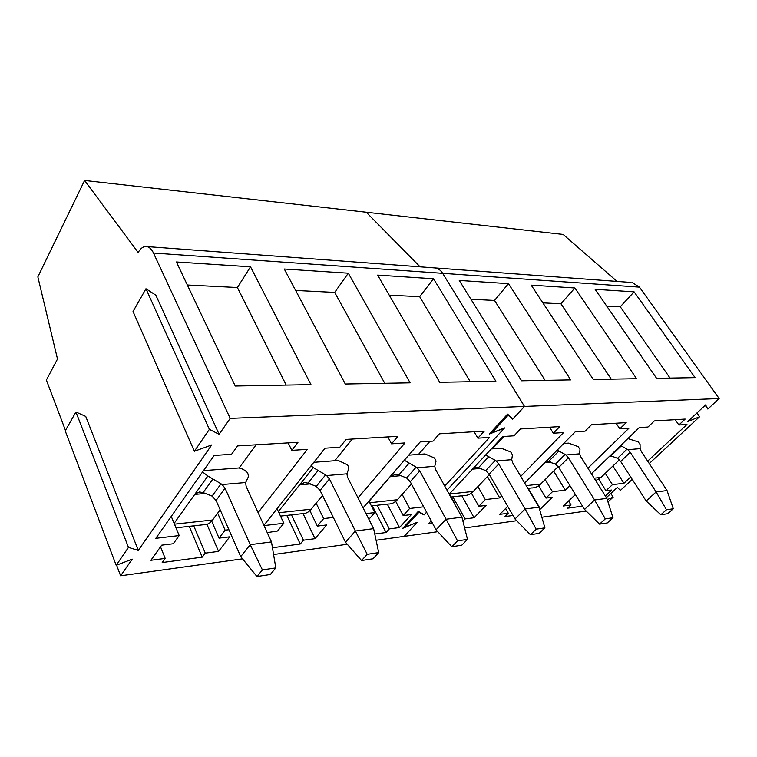 <?xml version="1.0" encoding="UTF-8"?>
<svg xmlns="http://www.w3.org/2000/svg" width="757" height="757" viewBox="0 0 757 757"><rect width="100%" height="100%" fill="white"/><g stroke="black" fill="none" stroke-linecap="round" stroke-linejoin="round"><path stroke-width="1.14" d="M202.535 471.99L207.863 475.983L174.138 523.371M235.02 468.252L238.531 467.987C241.71 468.299 244.757 469.908 247.653 472.832L248.58 476.408L245.637 482.521L246.12 486.354L271.479 541.908L250.226 544.671L225.056 488.218L222.113 484.546L245.637 482.521M220.164 509.802L212.594 519.993C210.067 523.305 207.191 524.875 203.974 524.696L175.984 527.828M256.973 576.531L262.414 569.917L275.813 567.92L270.334 574.487L256.973 576.531L240.717 556.641L216.067 500.481L212.074 496.1L221.025 483.799L222.113 484.546M195.032 494.028L199.498 491.984L203.131 492.599L212.074 496.1M221.025 483.799L207.863 475.983M240.717 556.641L250.226 544.671L262.414 569.917M275.813 567.92L271.479 541.908M311.061 465.782L313.303 467.627L278.368 511.533M334.585 460.748L338.228 460.474L347.652 464.902L348.92 468.205L346.895 473.825L347.595 477.364L373.627 528.651L355.383 531.017L329.437 478.973L326.617 475.566L346.895 473.825M322.52 495.438L311.222 509.177C308.591 512.3 305.601 513.795 302.251 513.672L280.506 516.113M361.572 560.53L367.211 554.323L378.699 552.61L373.05 558.78L361.572 560.53L345.514 542.258L320.069 490.441L316.275 486.382L325.614 474.866L326.617 475.566M299.876 484.508L304.465 482.578L307.976 483.136L316.275 486.382M325.614 474.866L313.303 467.627M345.514 542.258L355.383 531.017L367.211 554.323M378.699 552.61L373.627 528.651M404.37 460.19L369.066 501.361M421.28 454.209L424.98 453.935L434.546 458.013L436.06 461.07L434.755 466.274L435.606 469.558L461.921 517.182L446.081 519.236L419.794 470.958L417.088 467.798L434.755 466.274M411.42 483.969L397.378 499.734C394.69 502.686 391.634 504.115 388.218 504.03L371.394 505.913M451.806 546.734L457.531 540.877L467.495 539.391L461.761 545.21L451.806 546.734L436.041 529.824L410.228 481.745L406.613 477.96L416.151 467.145L417.088 467.798M390.849 476.257L395.495 474.412L398.873 474.923L406.613 477.96M416.151 467.145L404.607 460.388M436.041 529.824L446.081 519.236L457.531 540.877M467.495 539.391L461.921 517.182M497.434 448.475L501.153 448.191L510.757 451.976L512.451 454.825L511.704 459.66L512.678 462.726L538.984 507.181L525.112 508.978L498.778 463.965L496.176 460.994L511.704 459.66M489.344 474.516L473.305 491.416C470.589 494.207 467.504 495.58 464.05 495.523L451.153 496.971M530.43 534.707L536.174 529.171L544.898 527.875L539.154 533.373L530.43 534.707L515.015 518.98L489.126 474.128L485.682 470.589L495.315 460.388L496.176 460.994M474.175 467.315L478.433 467.741L485.682 470.589M495.315 460.388L485.653 454.976M515.015 518.98L525.112 508.978L536.174 529.171M544.898 527.875L538.984 507.181M564.864 443.394L568.573 443.11L578.149 446.639L579.976 449.298L579.663 453.822L580.714 456.698L606.849 498.371L594.586 499.961L568.403 457.786L565.905 455.004L579.663 453.822M558.183 466.567L540.697 484.026C537.981 486.685 534.896 488 531.433 487.962L527.856 488.369M599.553 524.137L605.278 518.886L612.971 517.741L607.256 522.964L599.553 524.137L584.527 509.433L558.761 467.41L555.477 464.088L565.101 454.427L565.905 455.004M546.403 461.022L555.477 464.088M565.101 454.427L557.19 450.093M584.527 509.433L594.586 499.961L605.278 518.886M612.971 517.741L606.849 498.371M627.875 438.568L638.16 441.88L640.072 444.387L640.119 448.627L641.226 451.333L667.049 490.555L656.139 491.965L630.25 452.308L627.846 449.686L640.119 448.627M619.377 459.811L600.935 477.43L595.702 480.6M660.804 514.769L666.463 509.783L673.314 508.761L667.655 513.729L660.804 514.769L646.175 500.973L620.674 461.439L617.523 458.297L627.089 449.138L627.846 449.686M610.246 455.6L617.523 458.297M627.089 449.138L620.617 445.58M646.175 500.973L656.139 491.965L666.463 509.783M673.314 508.761L667.049 490.555M65.471 430.411L46.357 380.042L57.504 359.036L37.85 276.901L84.585 180.469L138.171 252.507C140.651 248.145 143.518 246.167 146.773 246.574C149.432 247.094 151.674 249.242 153.491 253.037L230.194 418.384L219.114 434.31L209.377 429.351L194.369 451.257L211.695 444.965L138.285 550.405L128.472 547.396L116.19 565.318L132.21 559.139L120.618 575.793L242.514 558.846M273.58 554.521L347.293 544.274M376.087 540.271L437.783 531.698M120.618 575.793L116.587 565.167M631.045 282.446L435.322 267.95C438.246 268.423 440.697 270.221 442.665 273.324L524.487 406.433L512.849 419L507.568 414.126L489.287 434.045L504.37 428.169L446.99 490.158L504.616 427.904L491.861 432.862L491.274 431.878M417.031 522.519L404.21 536.363L417.239 522.292L405.175 527.194L419.009 512.139L424.043 514.949L426.579 512.205L424.251 514.713L418.299 511.382L402.762 528.32L416.975 522.396M84.585 180.469L366.246 212.225L420.097 266.824L366.246 212.225L563.132 234.433L617.059 281.415M230.194 418.384L719.15 398.532L707.833 409.054L705.174 405.288M444.738 486.079L489.552 437.395L477.875 438.161L484.3 431.121L439.401 433.808L433.013 441.104L420.182 441.946L363.076 507.843M374.772 534.026L386.042 532.512L389.316 528.906L399.488 527.563L411.373 514.571L403.188 515.574L409.632 508.477L423.693 506.821M366 513.606L374.8 512.574L368.886 519.293M358.004 497.869L404.967 442.94L391.549 443.82L397.898 436.297L346.11 439.41L339.836 447.207L325.008 448.182L263.9 525.32M272.444 547.746L300.245 544.018L303.443 540.205L315.026 538.681L326.655 524.951L317.325 526.096L323.636 518.592L333.335 517.447M264.032 525.595L283.837 523.267L277.62 530.969L267.24 532.635M258.109 512.631L307.37 449.336L291.805 450.358L297.984 442.296L237.575 445.911L231.547 454.304L214.193 455.44L155.819 538.322L179.191 535.568L173.268 543.753L161.695 545.172L150.898 560.284L165.187 558.401L162.197 562.527L202.214 557.161L205.27 553.13L218.565 551.38L229.759 536.827L219.038 538.142L225.103 530.174L228.907 529.73M219.114 434.31L155.838 295.183L145.959 288.748L133.033 311.505L194.369 451.257M138.285 550.405L85.74 416.416L75.927 412.007L65.216 430.856L116.19 565.318M433.534 278.756L377.629 275.103L439.703 382.294L495.863 381.263L433.534 278.756L419.671 296.678L389.23 295.145M348.315 273.192L284.272 269.019L345.287 384.017L410.133 382.834L348.315 273.192L334.698 292.401L295.637 290.442M250.52 266.814L176.419 261.979L235.238 386.023L310.966 384.641L250.52 266.814L237.386 287.518L187.339 285.001M209.377 429.351L145.959 288.748M128.472 547.396L75.927 412.007M477.875 438.161L474.137 431.727M418.479 454.427L429.948 441.303M409.632 508.477L402.156 494.378M403.188 515.574L395.712 501.352M399.488 527.563L387.3 504.134M389.316 528.906L377.137 505.269M386.042 532.512L372.349 505.808M374.8 512.574L368.924 501.096M391.549 443.82L387.83 436.903M334.783 460.729L352.327 439.032M323.636 518.592L316.152 503.187M317.325 526.096L309.878 510.625M315.026 538.681L303.074 513.672M303.443 540.205L291.492 514.874M300.245 544.018L286.818 515.403M283.837 523.267L277.053 508.713M291.805 450.358L288.162 442.883M239.061 468.053L256.093 444.804M225.103 530.174L217.666 513.161M219.038 538.142L211.676 521.119M218.565 551.38L206.945 524.346M205.27 553.13L193.735 525.841M202.214 557.161L189.25 526.342M165.187 558.401L160.512 546.819M179.191 535.568L171.252 516.406M470.267 381.736L419.671 296.678M384.764 383.297L334.698 292.401M286.203 385.095L237.386 287.518M464.628 527.96L516.728 520.721M541.861 517.23L586.192 511.06M707.833 409.054L705.59 404.9L687.716 421.602L699.563 416.757L649.26 463.539M632.237 479.37L620.38 490.404L617.381 487.357L606.385 497.633M607.246 499.629L613.151 497.131L610.842 493.469M613.151 497.131L607.975 501.938M632.19 282.531L639.457 287.13L719.15 398.532M699.563 416.757L696.932 412.991M146.773 246.574L435.322 267.95C438.246 268.423 440.697 270.221 442.665 273.324L524.487 406.433L512.603 419.274L508.136 415.158L491.861 432.862M647.67 461.127L686.959 424.459L678.868 424.989L685.17 419.075L654.341 420.92L647.992 427.014L639.249 427.591L591.425 473.778M605.363 496.005L611.76 490.016L605.969 490.725L612.451 484.631L623.929 483.278L630.695 476.976M575.367 494.491L563.397 505.998L571.015 504.995L567.703 508.155L582.521 506.168M587.905 468.167L628.897 428.263L619.813 428.859L626.19 422.614L591.52 424.686L585.114 431.14L575.254 431.783L524.696 483.032M539.542 509.13L540.422 509.016L552.43 497.283L545.967 498.078L552.478 491.681L565.29 490.176L569.945 485.644M507.729 506.357L499.79 514.363L508.297 513.246L504.985 516.567L513 515.489M520.75 476.361L563.577 432.55L553.32 433.222L559.745 426.598L520.456 428.954L514.022 435.795L502.828 436.524L449.194 494.151M462.915 521.157L465.063 518.933L474.081 517.75L486.07 505.421L478.821 506.301L485.322 499.573L499.705 497.888L501.673 495.873M431.206 520.816L428.453 523.759L432.493 523.219M512.603 419.274L511.912 418.138M424.043 514.949L423.769 514.448M634.111 291.842L595.097 289.297L656.603 378.33L695.077 377.629L634.111 291.842L620.267 306.755L606.688 306.074M574.866 287.982L531.196 285.134L593.299 379.484L636.599 378.699L574.866 287.982L560.928 303.775L542.864 302.866M508.467 283.648L459.244 280.431L521.592 380.799L570.702 379.9L508.467 283.648L494.52 300.434L470.93 299.252M508.136 415.158L507.531 414.155M419.009 512.139L418.744 511.628M405.175 527.194L404.673 526.238M678.868 424.989L675.216 419.671M623.929 483.278L612.886 466.019M612.451 484.631L605.259 473.295M605.969 490.725L598.711 479.181M571.015 504.995L568.592 501.002M619.813 428.859L616.113 423.22M565.29 490.176L553.651 471.091M552.478 491.681L545.172 479.569M545.967 498.078L538.606 485.767M540.422 509.016L528.178 488.331M508.297 513.246L505.581 508.524M553.32 433.222L549.582 427.203M499.705 497.888L487.423 476.541M492.324 448.863L503.878 436.458M485.322 499.573L477.922 486.552M478.821 506.301L471.393 493.119M474.081 517.75L461.817 495.769M465.063 518.933L452.8 496.781M454.597 503.187L449.45 493.876M670.04 378.084L620.267 306.755M611.249 379.162L560.928 303.775M545.135 380.364L494.52 300.434M174.47 524.166L212.594 519.993M194.729 494.425L205.999 493.394M203.131 492.599L212.641 479.351M216.067 500.481L225.056 488.218M278.926 512.726L311.222 509.177M299.564 484.877L310.654 483.874M307.976 483.136L317.912 470.74M320.069 490.441L329.437 478.973M369.776 502.762L397.378 499.734M390.527 476.598L401.39 475.614M398.873 474.923L409.035 463.284M410.228 481.745L419.794 470.958M449.526 494.018L473.305 491.416M472.463 469.141L480.809 468.384M478.433 467.741L488.691 456.764M489.126 474.128L498.778 463.965M526.219 485.616L540.697 484.026M544.898 462.555L550.897 462.007M548.655 461.401L558.912 451.021M558.761 467.41L568.403 457.786M594.179 478.169L600.935 477.43M609.092 456.708L613.208 456.339M611.088 455.761L621.289 445.92M620.674 461.439L630.25 452.308M639.457 287.13L153.491 253.037M203.501 470.627L238.531 467.987M313.814 462.309L338.228 460.474M408.733 455.156L424.98 453.935M491.274 448.939L501.153 448.191M563.71 443.479L568.573 443.11M627.79 438.644L628.67 438.577"/></g></svg>
